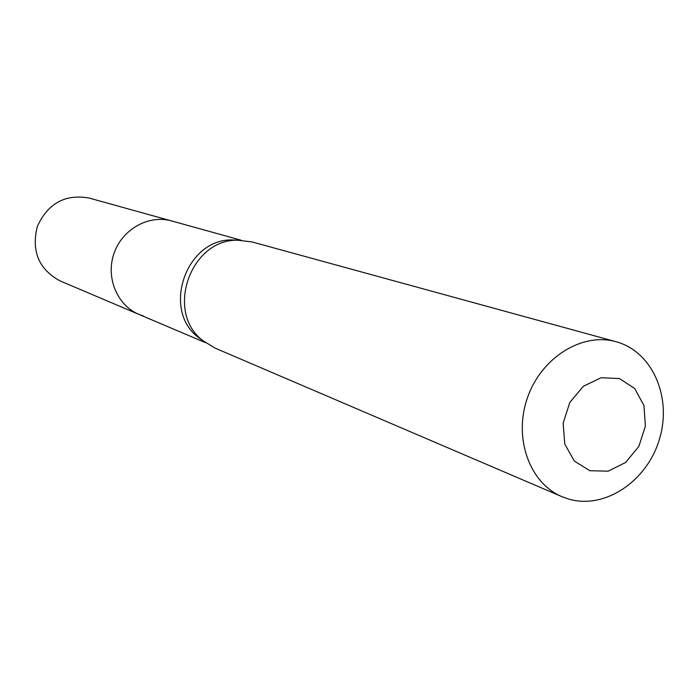 <?xml version="1.0" encoding="UTF-8"?>
<svg xmlns="http://www.w3.org/2000/svg" width="698" height="698" viewBox="0 0 698 698"><rect width="100%" height="100%" fill="white"/><g stroke="black" fill="none" stroke-linecap="round" stroke-linejoin="round"><path stroke-width="1.05" d="M238.76 240.199L232.277 239.929C186.226 238.664 161.43 309.642 198.249 337.335L203.484 341.156M143.369 316.002L138.954 314.405C117.063 305.331 105.485 277.35 114.053 253.269C122.342 229.092 148.822 214.417 171.603 220.943L89.021 198.031C65.167 193.861 47.935 203.336 37.326 226.466C31.218 251.175 38.8 269.323 60.072 280.91L138.954 314.405C117.063 305.331 105.485 277.35 114.053 253.269C122.342 229.092 148.822 214.417 171.603 220.943L241.142 240.234M561.96 496.671L214.818 347.997L202.769 340.563C164.868 312.067 190.432 238.908 237.826 240.217L251.882 241.901L616.09 341.732C652.464 351.487 672.314 397.52 659.401 439.321C647.046 481.271 604.808 509.697 568.765 499.096L561.96 496.671C529.468 483.147 513.239 437.847 527.487 397.703C541.334 357.428 582.245 332.082 616.09 341.732M589.854 470.722L574.367 461.099L564.795 444.137L563.146 423.171L569.804 402.467L583.406 386.23L601.17 377.731L619.492 378.586L634.726 388.533L643.931 405.503L645.388 426.129L638.853 446.432L625.591 462.486L608.133 471.176L589.854 470.722M205.378 342.613L138.954 314.405M198.249 337.335L202.769 340.563M232.277 239.929L237.826 240.217"/></g></svg>

